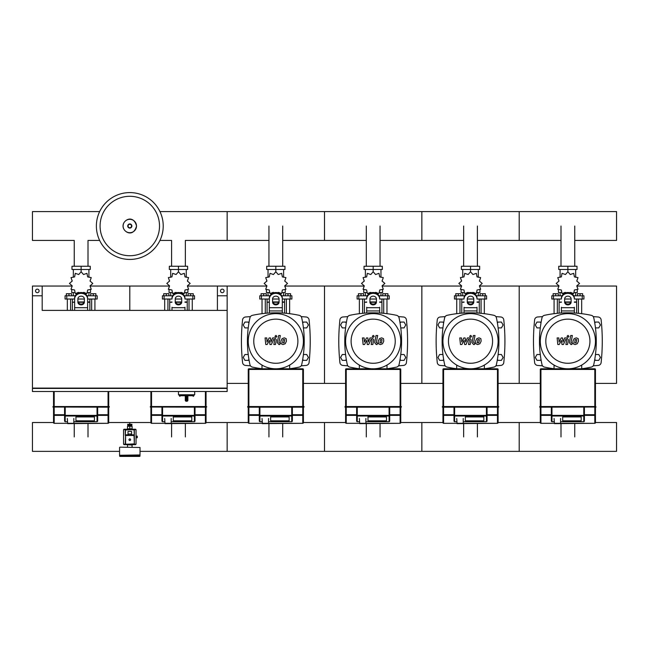 <?xml version="1.0" encoding="UTF-8"?>
<svg xmlns="http://www.w3.org/2000/svg" width="649" height="649" viewBox="0 0 649 649"><rect width="100%" height="100%" fill="white"/><g stroke="black" fill="none" stroke-linecap="round" stroke-linejoin="round"><path stroke-width="0.97" d="M217.415 295.782L227.15 295.782L227.15 388.102L32.45 388.102L32.45 295.782L42.185 295.782L42.185 310.384L227.15 310.384L217.415 310.384L217.415 286.047L227.15 286.047L227.15 295.782M32.45 388.427L32.45 391.509L227.15 391.509L227.15 388.427L32.45 388.427M185.29 400.271A0.974 0.974 0 0 0 186.263 401.244L186.214 400.271L185.29 400.271L185.29 396.377L186.214 395.728L179.286 395.728L179.935 396.377M187.886 396.377L187.886 400.271L186.961 400.271L186.912 401.244L186.263 401.244L186.912 401.244A0.974 0.974 0 0 0 187.886 400.271L187.886 396.377L186.961 395.728L186.961 400.271L186.214 400.271L186.214 395.728M194.7 391.509L194.7 394.754L178.475 394.754L178.475 391.509M39.102 290.914A1.785 1.785 0 0 1 37.318 292.699A1.785 1.785 0 0 1 35.533 290.914A1.785 1.785 0 0 1 37.318 289.13A1.785 1.785 0 0 1 39.102 290.914M42.185 295.782L42.185 286.047L32.45 286.047L32.45 295.782M224.067 290.914A1.785 1.785 0 0 0 222.282 289.13A1.785 1.785 0 0 0 220.498 290.914A1.785 1.785 0 0 0 222.282 292.699A1.785 1.785 0 0 0 224.067 290.914M574.754 266.252L574.754 226.014M560.996 266.252L560.996 226.014M477.404 266.252L477.404 226.014M463.646 266.252L463.646 226.014M380.054 266.252L380.054 226.014M366.296 266.252L366.296 226.014M282.704 266.252L282.704 226.014M268.946 266.252L268.946 226.014M185.354 266.252L185.354 240.438L227.15 240.438L227.15 226.014L227.15 240.438L268.946 240.438M171.596 266.252L171.596 240.438L159.954 240.438M88.004 266.252L88.004 240.438L99.646 240.438M74.246 266.252L74.246 240.438L32.45 240.438L32.45 211.59L99.646 211.59M594.776 359.295L595.393 360.357L598.767 360.357L600.455 357.437L598.767 354.516L595.466 354.516M497.426 359.295L498.043 360.357L501.417 360.357L503.105 357.437L501.417 354.516L498.116 354.516M400.076 359.295L400.693 360.357L404.067 360.357L405.755 357.437L404.067 354.516L400.766 354.516M302.726 359.295L303.343 360.357L306.717 360.357L308.405 357.437L306.717 354.516L303.416 354.516M594.776 323.129L595.393 322.066L598.767 322.066L600.455 324.987L598.767 327.907L595.466 327.907M497.426 323.129L498.043 322.066L501.417 322.066L503.105 324.987L501.417 327.907L498.116 327.907M400.076 323.129L400.693 322.066L404.067 322.066L405.755 324.987L404.067 327.907L400.766 327.907M302.726 323.129L303.343 322.066L306.717 322.066L308.405 324.987L306.717 327.907L303.416 327.907M540.974 359.295L540.357 360.357L536.983 360.357L535.295 357.437L536.983 354.516L540.284 354.516M443.624 359.295L443.007 360.357L439.633 360.357L437.945 357.437L439.633 354.516L442.934 354.516M346.274 359.295L345.657 360.357L342.283 360.357L340.595 357.437L342.283 354.516L345.584 354.516M248.924 359.295L248.307 360.357L244.933 360.357L243.245 357.437L244.933 354.516L248.234 354.516M540.974 323.129L540.357 322.066L536.983 322.066L535.295 324.987L536.983 327.907L540.284 327.907M443.624 323.129L443.007 322.066L439.633 322.066L437.945 324.987L439.633 327.907L442.934 327.907M346.274 323.129L345.657 322.066L342.283 322.066L340.595 324.987L342.283 327.907L345.584 327.907M248.924 323.129L248.307 322.066L244.933 322.066L243.245 324.987L244.933 327.907L248.234 327.907M128.989 439.697A0.811 0.811 0 0 0 129.8 440.509A0.811 0.811 0 0 0 130.611 439.697A0.811 0.811 0 0 0 129.8 438.886A0.811 0.811 0 0 0 128.989 439.697A0.811 0.811 0 0 0 129.8 440.509A0.811 0.811 0 0 0 130.611 439.697M136.047 437.751L137.263 437.751L137.263 436.128L136.047 436.128M136.615 437.751L136.615 436.128M119.903 456.409L119.578 455.274L140.022 455.274L139.697 456.409L119.903 456.409L139.697 456.409M131.585 431.423L131.585 434.019L128.015 434.019L128.015 431.423L131.585 431.423M128.015 435.154L128.015 434.019M131.585 435.154L131.585 434.019M135.317 444.241L125.582 444.241L134.343 443.916L134.018 435.154L125.582 435.154L125.582 444.241L124.283 444.241M134.343 429.963L134.343 435.479L134.018 429.638L125.257 429.963L125.257 435.479L125.257 429.963L135.317 429.638M124.283 429.232L135.317 429.232A0.73 0.73 0 0 1 136.047 429.963L136.047 443.916A0.73 0.73 0 0 1 135.317 444.646L124.283 444.646A0.73 0.73 0 0 1 123.553 443.916L123.553 429.963A0.73 0.73 0 0 1 124.283 429.232M124.283 429.638L125.582 429.638L125.257 435.479M128.178 426.231L128.178 425.582L131.423 425.582L131.423 426.231M129.8 425.257L131.909 425.257L131.909 424.284L129.8 424.284L129.8 422.515L129.8 424.284L127.691 424.284L127.691 425.257L129.8 425.257M129.8 428.827L127.042 429.151L132.558 429.151L129.8 428.827L132.072 428.827L132.072 426.231L127.528 426.231L127.528 428.827L129.8 428.827L129.8 426.231M136.128 436.128L136.047 435.317M136.047 438.562L136.128 437.751M119.903 447.161L140.022 447.486L119.903 447.161M119.903 455.274L140.022 454.949L140.022 447.486M132.234 445.052L127.042 444.727L132.234 445.052M595.457 422.661A0.649 0.649 180 0 1 594.809 423.31A0.649 0.649 0 0 0 595.457 422.661L595.457 414.727L595.457 422.661A0.649 0.649 180 0 1 594.809 423.31L540.942 423.31A0.649 0.649 180 0 1 540.293 422.661A0.649 0.649 0 0 0 540.942 423.31L540.942 423.31A0.649 0.649 180 0 1 540.293 422.661L540.293 414.727A0.649 0.633 -0 0 0 540.942 415.36L540.942 414.727L540.293 414.727L540.293 407.183L539.644 407.02L539.806 406.534L595.457 406.534L595.457 369.443A0.649 0.649 0 0 0 594.809 368.794L540.942 368.794A0.649 0.649 0 0 0 540.293 369.443L540.293 406.696L596.106 407.02L595.457 406.534L595.457 407.02L539.806 407.183L596.106 407.02M554.084 418.467L554.408 423.635L594.809 423.31L594.809 415.36A0.649 0.633 -0 0 0 595.457 414.727L595.457 407.183M581.179 420.812L562.683 420.812L562.683 416.95L581.179 416.95L581.179 420.812L562.683 420.812L562.683 416.95L581.179 416.95L581.179 420.812M551.837 421.704L554.084 421.704L551.837 421.704L551.326 421.193L551.326 415.376A0.649 0.633 -0 0 0 551.975 416.009L551.975 415.376L551.326 415.376L551.326 407.183M584.424 407.183L584.424 415.376L583.776 415.376L583.776 416.009A0.649 0.633 0 0 0 584.424 415.376L584.424 421.193L583.913 421.704L560.574 421.688L583.913 421.704M498.108 422.661A0.649 0.649 180 0 1 497.459 423.31A0.649 0.649 0 0 0 498.108 422.661L498.108 414.727L498.108 422.661A0.649 0.649 180 0 1 497.459 423.31L443.591 423.31A0.649 0.649 180 0 1 442.942 422.661A0.649 0.649 0 0 0 443.591 423.31L443.591 423.31A0.649 0.649 180 0 1 442.942 422.661L442.942 414.727A0.649 0.633 -0 0 0 443.591 415.36L443.591 414.727L442.942 414.727L442.942 407.183L442.294 407.02L442.456 406.534L498.108 406.534L498.108 369.443A0.649 0.649 0 0 0 497.459 368.794L443.591 368.794A0.649 0.649 0 0 0 442.942 369.443L442.942 406.696L498.756 406.696L442.456 407.183L498.594 407.183L498.108 407.183L498.756 407.02L498.594 406.534M456.734 418.467L457.058 423.635L497.459 423.31L497.459 415.36A0.649 0.633 -0 0 0 498.108 414.727L498.108 407.183M483.829 420.812L465.333 420.812L465.333 416.95L483.829 416.95L483.829 420.812L465.333 420.812L465.333 416.95L483.829 416.95L483.829 420.812M442.456 406.534L442.942 407.183L486.426 407.183L486.426 416.009A0.649 0.633 0 0 0 487.075 415.376L487.075 407.183M454.487 421.704L456.734 421.704L454.487 421.704L453.976 421.193L453.976 415.376A0.649 0.633 -0 0 0 454.625 416.009L454.625 415.376L453.976 415.376L453.976 407.183M487.075 421.055L486.563 421.704L463.224 421.688L486.563 421.704M487.075 421.193L487.075 415.376L497.459 415.36L497.459 414.727L487.075 414.727M400.757 422.661A0.649 0.649 180 0 1 400.108 423.31A0.649 0.649 0 0 0 400.757 422.661L400.757 414.727L400.757 422.661A0.649 0.649 180 0 1 400.108 423.31L346.242 423.31A0.649 0.649 180 0 1 345.593 422.661A0.649 0.649 0 0 0 346.242 423.31L346.242 423.31A0.649 0.649 180 0 1 345.593 422.661L345.593 414.727A0.649 0.633 -0 0 0 346.242 415.36L346.242 414.727L345.593 414.727L345.593 407.183L344.944 407.02L345.106 406.534L400.757 406.534L400.757 369.443A0.649 0.649 0 0 0 400.108 368.794L346.242 368.794A0.649 0.649 0 0 0 345.593 369.443L345.593 406.696L401.406 406.696L345.106 407.183L401.244 407.183L400.757 407.183L401.406 407.02L401.244 406.534M359.384 418.467L359.708 423.635L400.108 423.31L400.108 415.36A0.649 0.633 -0 0 0 400.757 414.727L400.757 407.183M386.479 420.812L367.983 420.812L367.983 416.95L386.479 416.95L386.479 420.812L367.983 420.812L367.983 416.95L386.479 416.95L386.479 420.812M357.137 421.704L359.384 421.704L357.137 421.704L356.626 421.193L356.626 415.376A0.649 0.633 -0 0 0 357.274 416.009L357.274 415.376L356.626 415.376L356.626 407.183M389.724 407.183L389.724 415.376L389.076 415.376L389.076 416.009A0.649 0.633 0 0 0 389.724 415.376L389.724 421.193L389.213 421.704L365.874 421.688L389.213 421.704M303.408 422.661A0.649 0.649 180 0 1 302.759 423.31A0.649 0.649 0 0 0 303.408 422.661L303.408 414.727L303.408 422.661A0.649 0.649 180 0 1 302.759 423.31L248.892 423.31A0.649 0.649 180 0 1 248.243 422.661A0.649 0.649 0 0 0 248.892 423.31L248.892 423.31A0.649 0.649 180 0 1 248.243 422.661L248.243 414.727A0.649 0.633 -0 0 0 248.892 415.36L248.892 414.727L248.243 414.727L248.243 407.183L247.594 407.02L247.756 406.534L303.408 406.534L303.408 369.443A0.649 0.649 0 0 0 302.759 368.794L248.892 368.794A0.649 0.649 0 0 0 248.243 369.443L248.243 406.696L303.894 406.534L304.057 407.02L247.756 407.183L303.894 407.183L303.408 406.534L304.057 406.696M262.034 418.467L262.358 423.635L302.759 423.31L302.759 415.36A0.649 0.633 -0 0 0 303.408 414.727L303.408 407.183M289.13 420.812L270.633 420.812L270.633 416.95L289.13 416.95L289.13 420.812L270.633 420.812L270.633 416.95L289.13 416.95L289.13 420.812M259.787 421.704L262.034 421.704L259.787 421.704L259.276 421.193L259.276 415.376A0.649 0.633 -0 0 0 259.924 416.009L259.924 415.376L259.276 415.376L259.276 407.183M292.375 407.183L292.375 415.376L291.726 415.376L291.726 416.009A0.649 0.633 0 0 0 292.375 415.376L292.375 421.193L291.863 421.704L268.524 421.688L291.863 421.704M303.408 414.727L302.759 414.727L302.759 415.36L292.375 415.36L292.375 419.944M259.276 419.944L259.276 415.376L248.892 415.36L248.892 423.31L262.034 423.31M206.058 422.661A0.649 0.649 180 0 1 205.409 423.31A0.649 0.649 0 0 0 206.058 422.661L206.058 414.727L206.058 422.661A0.649 0.649 180 0 1 205.409 423.31L151.542 423.31A0.649 0.649 180 0 1 150.893 422.661A0.649 0.649 0 0 0 151.542 423.31L151.542 423.31A0.649 0.649 180 0 1 150.893 422.661L150.893 414.727A0.649 0.633 -0 0 0 151.542 415.36L151.542 414.727L150.893 414.727L150.893 407.183L150.243 407.02L150.406 406.534L206.058 406.534L206.058 391.509M164.684 418.467L165.008 423.635L205.409 423.31L205.409 415.36A0.649 0.633 -0 0 0 206.058 414.727L206.058 407.183L206.707 407.02L150.243 407.02L206.058 407.183M191.78 420.812L173.283 420.812L173.283 416.95L191.78 416.95L191.78 420.812L173.283 420.812L173.283 416.95L191.78 416.95L191.78 420.812M206.707 406.696L150.893 406.696L150.893 391.509M162.437 421.704L164.684 421.704L162.437 421.704L161.925 421.193L161.925 415.376A0.649 0.633 -0 0 0 162.575 416.009L162.575 415.376L161.925 415.376L161.925 407.183M195.025 421.055L194.513 421.704L171.174 421.688L194.513 421.704M195.025 421.193L195.025 407.183M108.708 422.661A0.649 0.649 180 0 1 108.058 423.31A0.649 0.649 0 0 0 108.708 422.661L108.708 414.727L108.708 422.661A0.649 0.649 180 0 1 108.058 423.31L54.191 423.31A0.649 0.649 180 0 1 53.543 422.661A0.649 0.649 0 0 0 54.191 423.31L54.191 423.31A0.649 0.649 180 0 1 53.543 422.661L53.543 414.727A0.649 0.633 -0 0 0 54.191 415.36L54.191 414.727L53.543 414.727L53.543 407.183L52.894 407.02L53.056 406.534L108.708 406.534L108.708 391.509M67.334 418.467L67.658 423.635L108.058 423.31L108.058 415.36A0.649 0.633 -0 0 0 108.708 414.727L108.708 407.183L109.357 407.02L52.894 407.02L108.708 407.183M94.43 420.812L75.933 420.812L75.933 416.95L94.43 416.95L94.43 420.812L75.933 420.812L75.933 416.95L94.43 416.95L94.43 420.812M109.357 406.696L53.543 406.696L53.543 407.183M65.087 421.704L67.334 421.704L65.087 421.704L64.575 421.193L64.575 415.376A0.649 0.633 -0 0 0 65.225 416.009L65.225 415.376L64.575 415.376L64.575 407.183M97.675 421.055L97.163 421.704L73.824 421.688L97.163 421.704M97.675 421.193L97.675 407.183M53.543 391.509L53.543 406.534M163.224 226.014A33.424 33.424 0 0 1 129.8 259.438A33.424 33.424 0 0 1 96.377 226.014A33.424 33.424 0 0 1 129.8 192.591A33.424 33.424 0 0 1 163.224 226.014A33.424 33.424 0 0 0 129.8 192.591A33.424 33.424 0 0 0 96.377 226.014M129.8 196.298A29.716 29.716 0 0 1 159.516 226.014A29.716 29.716 0 0 1 129.8 255.73A29.716 29.716 0 0 1 100.084 226.014A29.716 29.716 0 0 1 129.8 196.298M574.754 240.438L616.55 240.438L616.55 211.59L519.2 211.59L519.2 240.438L519.2 211.59L421.85 211.59L421.85 240.438L421.85 211.59L324.5 211.59L324.5 240.438L324.5 211.59L227.15 211.59L227.15 226.014L227.15 211.59L159.954 211.59M578.421 313.321L578.421 299.027M581.666 313.686L581.666 299.027M577.448 295.782L577.448 293.705L580.044 293.705L580.044 295.782M580.044 293.705L582.64 293.705L582.64 295.782M554.084 313.686L554.084 299.027M557.329 313.321L557.329 299.027M553.11 295.782L553.11 293.705L555.706 293.705L555.706 295.782M555.706 293.705L558.302 293.705L558.302 295.782M569.708 292.764L570.268 292.383L573.716 293.567L574.414 289.989L577.991 289.292L576.807 285.844L579.557 283.451L576.807 281.058L577.991 277.61L574.414 276.912L573.716 273.334L570.268 274.519L567.875 271.769L565.482 274.519L562.034 273.334L561.336 276.912L557.759 277.61L558.943 281.058L556.193 283.451L558.943 285.844L557.759 289.292L561.336 289.989L562.034 293.567L565.482 292.383L566.042 292.764M577.286 289.795L577.286 292.537L574.3 292.537M571.217 292.537L569.984 292.537M567.875 271.769L567.875 269.497L558.74 269.497L558.74 266.252L577.01 266.252L577.01 269.497L567.875 269.497L567.875 266.252M560.087 292.537L560.087 295.782M575.663 292.537L575.663 295.782M575.663 277.245L575.663 269.497M560.087 277.245L560.087 269.497M558.83 280.206L558.789 281.341M565.766 292.537L564.533 292.537M561.45 292.537L558.465 292.537L558.465 289.795M570.901 302.272L564.849 302.272M561.385 302.272L559.114 302.272L559.114 313.167M571.023 301.947L564.727 301.947M561.385 301.947L559.438 302.272M574.365 299.027L583.938 299.027L583.938 295.782L573.757 295.782M564.63 299.027L571.12 299.027M561.993 295.782L551.812 295.782L551.812 299.027L561.385 299.027M576.636 299.027L576.636 301.947L574.365 301.947M576.636 313.167L576.636 302.272L574.365 302.272M481.071 313.321L481.071 299.027M484.316 313.686L484.316 299.027M480.098 295.782L480.098 293.705L482.694 293.705L482.694 295.782M482.694 293.705L485.29 293.705L485.29 295.782M456.734 313.686L456.734 299.027M459.979 313.321L459.979 299.027M455.76 295.782L455.76 293.705L458.356 293.705L458.356 295.782M458.356 293.705L460.952 293.705L460.952 295.782M472.358 292.764L472.918 292.383L476.366 293.567L477.064 289.989L480.641 289.292L479.457 285.844L482.207 283.451L479.457 281.058L480.641 277.61L477.064 276.912L476.366 273.334L472.918 274.519L470.525 271.769L468.132 274.519L464.684 273.334L463.986 276.912L460.409 277.61L461.593 281.058L458.843 283.451L461.593 285.844L460.409 289.292L463.986 289.989L464.684 293.567L468.132 292.383L468.692 292.764M479.936 289.795L479.936 292.537L476.95 292.537M473.867 292.537L472.634 292.537M470.525 271.769L470.525 269.497L461.39 269.497L461.39 266.252L479.66 266.252L479.66 269.497L470.525 269.497L470.525 266.252M462.737 292.537L462.737 295.782M478.313 292.537L478.313 295.782M478.313 277.245L478.313 269.497M462.737 277.245L462.737 269.497M461.48 280.206L461.439 281.341M468.416 292.537L467.183 292.537M464.1 292.537L461.115 292.537L461.115 289.795M473.551 302.272L467.499 302.272M464.035 302.272L461.764 302.272L461.764 313.167M473.673 301.947L467.377 301.947M464.035 301.947L462.088 302.272M477.015 299.027L486.588 299.027L486.588 295.782L476.407 295.782M467.28 299.027L473.77 299.027M464.643 295.782L454.462 295.782L454.462 299.027L464.035 299.027M479.286 299.027L479.286 301.947L477.015 301.947M479.286 313.167L479.286 302.272L477.015 302.272M383.721 313.321L383.721 299.027M386.966 313.686L386.966 299.027M382.748 295.782L382.748 293.705L385.344 293.705L385.344 295.782M385.344 293.705L387.94 293.705L387.94 295.782M359.384 313.686L359.384 299.027M362.629 313.321L362.629 299.027M358.41 295.782L358.41 293.705L361.006 293.705L361.006 295.782M361.006 293.705L363.602 293.705L363.602 295.782M375.008 292.764L375.568 292.383L379.016 293.567L379.714 289.989L383.291 289.292L382.107 285.844L384.857 283.451L382.107 281.058L383.291 277.61L379.714 276.912L379.016 273.334L375.568 274.519L373.175 271.769L370.782 274.519L367.334 273.334L366.636 276.912L363.059 277.61L364.243 281.058L361.493 283.451L364.243 285.844L363.059 289.292L366.636 289.989L367.334 293.567L370.782 292.383L371.342 292.764M382.586 289.795L382.586 292.537L379.6 292.537M376.517 292.537L375.284 292.537M373.175 271.769L373.175 269.497L364.04 269.497L364.04 266.252L382.31 266.252L382.31 269.497L373.175 269.497L373.175 266.252M365.387 292.537L365.387 295.782M380.963 292.537L380.963 295.782M380.963 277.245L380.963 269.497M365.387 277.245L365.387 269.497M364.13 280.206L364.089 281.341M371.066 292.537L369.833 292.537M366.75 292.537L363.764 292.537L363.764 289.795M376.201 302.272L370.149 302.272M366.685 302.272L364.413 302.272L364.413 313.167M376.323 301.947L370.027 301.947M366.685 301.947L364.738 302.272M379.665 299.027L389.238 299.027L389.238 295.782L379.057 295.782M369.93 299.027L376.42 299.027M367.293 295.782L357.112 295.782L357.112 299.027L366.685 299.027M381.937 299.027L381.937 301.947L379.665 301.947M381.937 313.167L381.937 302.272L379.665 302.272M286.371 313.321L286.371 299.027M289.616 313.686L289.616 299.027M285.398 295.782L285.398 293.705L287.994 293.705L287.994 295.782M287.994 293.705L290.59 293.705L290.59 295.782M262.034 313.686L262.034 299.027M265.279 313.321L265.279 299.027M261.06 295.782L261.06 293.705L263.656 293.705L263.656 295.782M263.656 293.705L266.252 293.705L266.252 295.782M277.658 292.764L278.218 292.383L281.666 293.567L282.364 289.989L285.941 289.292L284.757 285.844L287.507 283.451L284.757 281.058L285.941 277.61L282.364 276.912L281.666 273.334L278.218 274.519L275.825 271.769L273.432 274.519L269.984 273.334L269.286 276.912L265.709 277.61L266.893 281.058L264.143 283.451L266.893 285.844L265.709 289.292L269.286 289.989L269.984 293.567L273.432 292.383L273.992 292.764M285.236 289.795L285.236 292.537L282.25 292.537M279.167 292.537L277.934 292.537M275.825 271.769L275.825 269.497L266.69 269.497L266.69 266.252L284.96 266.252L284.96 269.497L275.825 269.497L275.825 266.252M268.037 292.537L268.037 295.782M283.613 292.537L283.613 295.782M283.613 277.245L283.613 269.497M268.037 277.245L268.037 269.497M266.78 280.206L266.739 281.341M273.716 292.537L272.483 292.537M269.4 292.537L266.414 292.537L266.414 289.795M278.851 302.272L272.799 302.272M269.335 302.272L267.063 302.272L267.063 313.167M278.973 301.947L272.677 301.947M269.335 301.947L267.388 302.272M282.315 299.027L291.888 299.027L291.888 295.782L281.707 295.782M272.58 299.027L279.07 299.027M269.943 295.782L259.762 295.782L259.762 299.027L269.335 299.027M284.587 299.027L284.587 301.947L282.315 301.947M284.587 313.167L284.587 302.272L282.315 302.272M189.021 310.384L189.021 299.027M192.266 310.384L192.266 299.027M188.048 295.782L188.048 293.705L190.644 293.705L190.644 295.782M190.644 293.705L193.24 293.705L193.24 295.782M164.684 310.384L164.684 299.027M167.929 310.384L167.929 299.027M163.71 295.782L163.71 293.705L166.306 293.705L166.306 295.782M166.306 293.705L168.902 293.705L168.902 295.782M180.308 292.764L180.868 292.383L184.316 293.567L185.014 289.989L188.591 289.292L187.407 285.844L190.157 283.451L187.407 281.058L188.591 277.61L185.014 276.912L184.316 273.334L180.868 274.519L178.475 271.769L176.082 274.519L172.634 273.334L171.936 276.912L168.359 277.61L169.543 281.058L166.793 283.451L169.543 285.844L168.359 289.292L171.936 289.989L172.634 293.567L176.082 292.383L176.642 292.764M187.886 289.795L187.886 292.537L184.9 292.537M181.817 292.537L180.584 292.537M178.475 271.769L178.475 269.497L169.34 269.497L169.34 266.252L187.61 266.252L187.61 269.497L178.475 269.497L178.475 266.252M170.687 292.537L170.687 295.782M186.263 292.537L186.263 295.782M186.263 277.245L186.263 269.497M170.687 277.245L170.687 269.497M169.43 280.206L169.389 281.341M176.366 292.537L175.133 292.537M172.05 292.537L169.065 292.537L169.065 289.795M181.501 302.272L175.449 302.272M171.985 302.272L169.714 302.272L169.714 310.384M181.623 301.947L175.327 301.947M171.985 301.947L170.038 302.272M184.965 299.027L194.538 299.027L194.538 295.782L184.357 295.782M175.23 299.027L181.72 299.027M172.593 295.782L162.412 295.782L162.412 299.027L171.985 299.027M187.237 299.027L187.237 301.947L184.965 301.947M187.237 310.384L187.237 302.272L184.965 302.272M91.671 310.384L91.671 299.027M94.916 310.384L94.916 299.027M90.698 295.782L90.698 293.705L93.294 293.705L93.294 295.782M93.294 293.705L95.89 293.705L95.89 295.782M67.334 310.384L67.334 299.027M70.579 310.384L70.579 299.027M66.36 295.782L66.36 293.705L68.956 293.705L68.956 295.782M68.956 293.705L71.552 293.705L71.552 295.782M82.958 292.764L83.518 292.383L86.966 293.567L87.664 289.989L91.241 289.292L90.057 285.844L92.807 283.451L90.057 281.058L91.241 277.61L87.664 276.912L86.966 273.334L83.518 274.519L81.125 271.769L78.732 274.519L75.284 273.334L74.586 276.912L71.009 277.61L72.193 281.058L69.443 283.451L72.193 285.844L71.009 289.292L74.586 289.989L75.284 293.567L78.732 292.383L79.292 292.764M90.535 289.795L90.535 292.537L87.55 292.537M84.467 292.537L83.234 292.537M81.125 271.769L81.125 269.497L71.99 269.497L71.99 266.252L90.26 266.252L90.26 269.497L81.125 269.497L81.125 266.252M73.337 292.537L73.337 295.782M88.913 292.537L88.913 295.782M88.913 277.245L88.913 269.497M73.337 277.245L73.337 269.497M72.08 280.206L72.039 281.341M79.016 292.537L77.783 292.537M74.7 292.537L71.715 292.537L71.715 289.795M84.151 302.272L78.099 302.272M74.635 302.272L72.364 302.272L72.364 310.384M84.273 301.947L77.977 301.947M74.635 301.947L72.688 302.272M87.615 299.027L97.188 299.027L97.188 295.782L87.007 295.782M77.88 299.027L84.37 299.027M75.243 295.782L65.062 295.782L65.062 299.027L74.635 299.027M89.886 299.027L89.886 301.947L87.615 301.947M89.886 310.384L89.886 302.272L87.615 302.272M574.754 423.31L574.754 436.939M560.996 423.31L560.996 436.939M477.404 423.31L477.404 436.939M463.646 423.31L463.646 436.939M380.054 423.31L380.054 436.939M366.296 423.31L366.296 436.939M282.704 423.31L282.704 436.939M268.946 423.31L268.946 436.939M185.354 423.31L185.354 436.939M171.596 423.31L171.596 436.939M88.004 423.31L88.004 436.939M74.246 423.31L74.246 436.939M595.457 422.515L616.55 422.515L616.55 451.363L519.2 451.363L519.2 422.515L519.2 451.363L421.85 451.363L421.85 422.515L421.85 451.363L324.5 451.363L324.5 422.515L324.5 451.363L227.15 451.363L227.15 422.515L227.15 451.363L140.022 451.363M119.578 451.363L32.45 451.363L32.45 422.515L53.543 422.515M576.766 339.614L575.241 339.614L574.625 342.81L576.15 342.81L576.766 339.614M574.154 338.656L572.913 341.204L573.164 343.767L575.038 344.57L577.237 343.767L578.478 341.204L578.227 338.656L576.344 337.853L574.154 338.656M570.739 335.517L569.36 342.615L570.909 344.497L571.842 344.497L572.11 343.11L571.015 342.518L572.377 335.517L570.739 335.517M567.989 337.366L568.978 336.369L567.989 335.379L566.991 336.369L567.989 337.366M559.251 344.497L561.426 340.376L562.002 344.497L563.429 344.497L565.79 339.313L566.301 339.313L566.772 339.906L565.887 344.505L567.526 344.505L568.427 339.792L566.869 337.918L564.695 337.926L563.056 341.991L562.496 337.926L561.215 337.926L559.089 341.991L558.821 337.926L557.126 337.926L557.816 344.497L559.251 344.497M479.416 339.614L477.891 339.614L477.275 342.81L478.8 342.81L479.416 339.614M476.804 338.656L475.563 341.204L475.814 343.767L477.688 344.57L479.887 343.767L481.128 341.204L480.877 338.656L478.994 337.853L476.804 338.656M473.389 335.517L472.01 342.615L473.559 344.497L474.492 344.497L474.76 343.11L473.665 342.518L475.027 335.517L473.389 335.517M470.639 337.366L471.628 336.369L470.639 335.379L469.641 336.369L470.639 337.366M461.901 344.497L464.076 340.376L464.652 344.497L466.079 344.497L468.44 339.313L468.951 339.313L469.422 339.906L468.537 344.505L470.176 344.505L471.077 339.792L469.519 337.918L467.345 337.926L465.706 341.991L465.146 337.926L463.865 337.926L461.739 341.991L461.471 337.926L459.776 337.926L460.466 344.497L461.901 344.497M382.066 339.614L380.541 339.614L379.925 342.81L381.45 342.81L382.066 339.614M379.454 338.656L378.213 341.204L378.464 343.767L380.338 344.57L382.537 343.767L383.778 341.204L383.527 338.656L381.644 337.853L379.454 338.656M376.039 335.517L374.66 342.615L376.209 344.497L377.142 344.497L377.41 343.11L376.315 342.518L377.677 335.517L376.039 335.517M373.289 337.366L374.278 336.369L373.289 335.379L372.291 336.369L373.289 337.366M364.551 344.497L366.726 340.376L367.302 344.497L368.729 344.497L371.09 339.313L371.601 339.313L372.072 339.906L371.187 344.505L372.826 344.505L373.727 339.792L372.169 337.918L369.995 337.926L368.356 341.991L367.796 337.926L366.515 337.926L364.389 341.991L364.121 337.926L362.426 337.926L363.116 344.497L364.551 344.497M284.716 339.614L283.191 339.614L282.575 342.81L284.1 342.81L284.716 339.614M282.104 338.656L280.863 341.204L281.114 343.767L282.988 344.57L285.187 343.767L286.428 341.204L286.177 338.656L284.294 337.853L282.104 338.656M278.689 335.517L277.31 342.615L278.859 344.497L279.792 344.497L280.06 343.11L278.965 342.518L280.327 335.517L278.689 335.517M275.939 337.366L276.928 336.369L275.939 335.379L274.941 336.369L275.939 337.366M267.201 344.497L269.376 340.376L269.952 344.497L271.379 344.497L273.74 339.313L274.251 339.313L274.722 339.906L273.837 344.505L275.476 344.505L276.377 339.792L274.819 337.918L272.645 337.926L271.006 341.991L270.446 337.926L269.165 337.926L267.039 341.991L266.771 337.926L265.076 337.926L265.766 344.497L267.201 344.497M595.457 341.212A27.582 27.582 0 0 1 567.875 368.794A27.582 27.582 0 0 1 540.293 341.212A27.582 27.582 0 0 1 567.875 313.629A27.582 27.582 0 0 1 595.457 341.212M589.941 341.212A22.066 22.066 0 0 1 567.875 363.278A22.066 22.066 0 0 1 545.809 341.212A22.066 22.066 0 0 1 567.875 319.146A22.066 22.066 0 0 1 589.941 341.212M554.051 365.079L554.051 368.794M581.699 368.794L581.699 365.079M498.108 341.212A27.582 27.582 0 0 1 470.525 368.794A27.582 27.582 0 0 1 442.942 341.212A27.582 27.582 0 0 1 470.525 313.629A27.582 27.582 0 0 1 498.108 341.212M492.591 341.212A22.066 22.066 0 0 1 470.525 363.278A22.066 22.066 0 0 1 448.459 341.212A22.066 22.066 0 0 1 470.525 319.146A22.066 22.066 0 0 1 492.591 341.212M456.701 365.079L456.701 368.794M484.349 368.794L484.349 365.079M400.757 341.212A27.582 27.582 0 0 1 373.175 368.794A27.582 27.582 0 0 1 345.593 341.212A27.582 27.582 0 0 1 373.175 313.629A27.582 27.582 0 0 1 400.757 341.212M395.241 341.212A22.066 22.066 0 0 1 373.175 363.278A22.066 22.066 0 0 1 351.109 341.212A22.066 22.066 0 0 1 373.175 319.146A22.066 22.066 0 0 1 395.241 341.212M359.351 365.079L359.351 368.794M386.999 368.794L386.999 365.079M303.408 341.212A27.582 27.582 0 0 1 275.825 368.794A27.582 27.582 0 0 1 248.243 341.212A27.582 27.582 0 0 1 275.825 313.629A27.582 27.582 0 0 1 303.408 341.212M297.891 341.212A22.066 22.066 0 0 1 275.825 363.278A22.066 22.066 0 0 1 253.759 341.212A22.066 22.066 0 0 1 275.825 319.146A22.066 22.066 0 0 1 297.891 341.212M262.001 365.079L262.001 368.794M289.649 368.794L289.649 365.079M554.051 368.737A110.427 110.427 0 0 1 544.47 367.099A3.245 3.245 0 0 1 541.988 364.616A110.427 110.427 0 0 1 541.988 317.807A3.245 3.245 0 0 1 544.47 315.325A110.427 110.427 0 0 1 591.28 315.325A3.245 3.245 0 0 1 593.762 317.807A110.435 110.435 0 0 1 593.762 364.616A3.245 3.245 0 0 1 591.28 367.099A110.427 110.427 0 0 1 581.699 368.737M574.365 307.253L574.365 313.013M561.385 313.013L561.385 307.253M564.63 298.97L564.63 302.069A3.245 2.807 180 0 0 567.875 304.884A3.245 2.807 180 0 0 571.12 302.069L571.12 298.97A3.245 2.807 180 0 0 567.875 296.155A3.245 2.807 180 0 0 564.63 298.97M571.12 301.258A3.245 2.807 0 0 1 567.875 304.073A3.245 2.807 0 0 1 564.63 301.258M574.365 298.97A6.49 5.622 180 0 0 567.875 293.348A6.49 5.622 180 0 0 561.385 298.97M561.385 298.159A6.49 5.622 -0 0 1 567.875 292.537A6.49 5.622 -0 0 1 574.365 298.159M456.701 368.737A110.427 110.427 0 0 1 447.12 367.099A3.245 3.245 0 0 1 444.638 364.616A110.427 110.427 0 0 1 444.638 317.807A3.245 3.245 0 0 1 447.12 315.325A110.427 110.427 0 0 1 493.93 315.325A3.245 3.245 0 0 1 496.412 317.807A110.435 110.435 0 0 1 496.412 364.616A3.245 3.245 0 0 1 493.93 367.099A110.427 110.427 0 0 1 484.349 368.737M477.015 307.253L477.015 313.013M464.035 313.013L464.035 307.253M467.28 298.97L467.28 302.069A3.245 2.807 180 0 0 470.525 304.884A3.245 2.807 180 0 0 473.77 302.069L473.77 298.97A3.245 2.807 180 0 0 470.525 296.155A3.245 2.807 180 0 0 467.28 298.97M473.77 301.258A3.245 2.807 0 0 1 470.525 304.073A3.245 2.807 0 0 1 467.28 301.258M477.015 298.97A6.49 5.622 180 0 0 470.525 293.348A6.49 5.622 180 0 0 464.035 298.97M464.035 298.159A6.49 5.622 -0 0 1 470.525 292.537A6.49 5.622 -0 0 1 477.015 298.159M359.351 368.737A110.427 110.427 0 0 1 349.77 367.099A3.245 3.245 0 0 1 347.288 364.616A110.427 110.427 0 0 1 347.288 317.807A3.245 3.245 0 0 1 349.77 315.325A110.427 110.427 0 0 1 396.58 315.325A3.245 3.245 0 0 1 399.062 317.807A110.435 110.435 0 0 1 399.062 364.616A3.245 3.245 0 0 1 396.58 367.099A110.427 110.427 0 0 1 386.999 368.737M379.665 307.253L379.665 313.013M366.685 313.013L366.685 307.253M369.93 298.97L369.93 302.069A3.245 2.807 180 0 0 373.175 304.884A3.245 2.807 180 0 0 376.42 302.069L376.42 298.97A3.245 2.807 180 0 0 373.175 296.155A3.245 2.807 180 0 0 369.93 298.97M376.42 301.258A3.245 2.807 0 0 1 373.175 304.073A3.245 2.807 0 0 1 369.93 301.258M379.665 298.97A6.49 5.622 180 0 0 373.175 293.348A6.49 5.622 180 0 0 366.685 298.97M366.685 298.159A6.49 5.622 -0 0 1 373.175 292.537A6.49 5.622 -0 0 1 379.665 298.159M262.001 368.737A110.427 110.427 0 0 1 252.42 367.099A3.245 3.245 0 0 1 249.938 364.616A110.427 110.427 0 0 1 249.938 317.807A3.245 3.245 0 0 1 252.42 315.325A110.427 110.427 0 0 1 299.23 315.325A3.245 3.245 0 0 1 301.712 317.807A110.435 110.435 0 0 1 301.712 364.616A3.245 3.245 0 0 1 299.23 367.099A110.427 110.427 0 0 1 289.649 368.737M301.712 364.616A3.245 3.245 0 0 1 299.23 367.099M269.335 313.013L269.335 298.159A6.49 5.622 -0 0 1 275.825 292.537A6.49 5.622 -0 0 1 282.315 298.159L282.315 313.013M272.58 298.97L272.58 302.069A3.245 2.807 180 0 0 275.825 304.884A3.245 2.807 180 0 0 279.07 302.069L279.07 298.97A3.245 2.807 180 0 0 275.825 296.155A3.245 2.807 180 0 0 272.58 298.97M279.07 301.258A3.245 2.807 0 0 1 275.825 304.073A3.245 2.807 0 0 1 272.58 301.258M269.335 298.159L269.335 307.253M282.315 298.97A6.49 5.622 180 0 0 275.825 293.348A6.49 5.622 180 0 0 269.335 298.97M184.965 307.253L184.965 310.384M175.23 298.97L175.23 302.069A3.245 2.807 180 0 0 178.475 304.884A3.245 2.807 180 0 0 181.72 302.069L181.72 298.97A3.245 2.807 180 0 0 178.475 296.155A3.245 2.807 180 0 0 175.23 298.97M181.72 301.258A3.245 2.807 0 0 1 178.475 304.073A3.245 2.807 0 0 1 175.23 301.258M171.985 310.384L171.985 307.253M184.965 298.97A6.49 5.622 180 0 0 178.475 293.348A6.49 5.622 180 0 0 171.985 298.97M171.985 298.159A6.49 5.622 -0 0 1 178.475 292.537A6.49 5.622 -0 0 1 184.965 298.159M74.635 310.384L74.635 298.159A6.49 5.622 -0 0 1 81.125 292.537A6.49 5.622 -0 0 1 87.615 298.159L87.615 310.384M77.88 298.97L77.88 302.069A3.245 2.807 180 0 0 81.125 304.884A3.245 2.807 180 0 0 84.37 302.069L84.37 298.97A3.245 2.807 180 0 0 81.125 296.155A3.245 2.807 180 0 0 77.88 298.97M84.37 301.258A3.245 2.807 0 0 1 81.125 304.073A3.245 2.807 0 0 1 77.88 301.258M74.635 298.159L74.635 307.253M87.615 298.97A6.49 5.622 180 0 0 81.125 293.348A6.49 5.622 180 0 0 74.635 298.97M542.515 316.623A365.419 365.419 0 0 0 537.575 316.996A3.245 3.245 0 0 0 534.614 319.884A200.776 200.776 0 0 0 534.614 362.54A3.245 3.245 0 0 0 537.575 365.428A365.419 365.419 0 0 0 542.515 365.801M593.235 365.801A365.419 365.419 0 0 0 598.175 365.428A3.245 3.245 0 0 0 601.136 362.54A200.776 200.776 0 0 0 601.136 319.884A3.245 3.245 0 0 0 598.175 316.996A365.419 365.419 0 0 0 593.235 316.623M445.165 316.623A365.419 365.419 0 0 0 440.225 316.996A3.245 3.245 0 0 0 437.264 319.884A200.776 200.776 0 0 0 437.264 362.54A3.245 3.245 0 0 0 440.225 365.428A365.419 365.419 0 0 0 445.165 365.801M495.885 365.801A365.419 365.419 0 0 0 500.825 365.428A3.245 3.245 0 0 0 503.786 362.54A200.776 200.776 0 0 0 503.786 319.884A3.245 3.245 0 0 0 500.825 316.996A365.419 365.419 0 0 0 495.885 316.623M347.815 316.623A365.419 365.419 0 0 0 342.875 316.996A3.245 3.245 0 0 0 339.914 319.884A200.776 200.776 0 0 0 339.914 362.54A3.245 3.245 0 0 0 342.875 365.428A365.419 365.419 0 0 0 347.815 365.801M398.535 365.801A365.419 365.419 0 0 0 403.475 365.428A3.245 3.245 0 0 0 406.436 362.54A200.776 200.776 0 0 0 406.436 319.884A3.245 3.245 0 0 0 403.475 316.996A365.419 365.419 0 0 0 398.535 316.623M250.465 316.623A365.419 365.419 0 0 0 245.525 316.996A3.245 3.245 0 0 0 242.564 319.884A200.776 200.776 0 0 0 242.564 362.54A3.245 3.245 0 0 0 245.525 365.428A365.419 365.419 0 0 0 250.465 365.801M301.185 365.801A365.419 365.419 0 0 0 306.125 365.428A3.245 3.245 0 0 0 309.086 362.54A200.776 200.776 0 0 0 309.086 319.884A3.245 3.245 0 0 0 306.125 316.996A365.419 365.419 0 0 0 301.185 316.623M595.457 383.397L616.55 383.397L616.55 286.047L576.961 286.047M479.611 286.047L519.2 286.047L519.2 383.397L519.2 286.047L558.789 286.047M498.108 383.397L540.293 383.397M382.261 286.047L421.85 286.047L421.85 383.397L421.85 286.047L461.439 286.047M400.757 383.397L442.942 383.397M284.911 286.047L324.5 286.047L324.5 383.397L324.5 286.047L364.089 286.047M303.408 383.397L345.593 383.397M227.15 286.047L266.739 286.047M227.15 383.397L248.243 383.397M90.211 286.047L129.8 286.047L129.8 310.384L129.8 286.047L169.389 286.047M187.561 286.047L217.415 286.047M42.185 286.047L72.039 286.047M193.889 394.754L193.889 395.728L186.961 395.728M130.579 439.697A0.779 0.779 0 0 1 129.8 440.476A0.779 0.779 0 0 1 129.021 439.697A0.779 0.779 0 0 1 129.8 438.919A0.779 0.779 0 0 1 130.579 439.697M119.578 456.085L140.022 456.085M128.502 435.154L128.502 434.019M131.098 435.154L131.098 434.019M125.257 443.916L125.582 435.479L134.018 435.479L134.018 434.83L131.585 434.83M134.343 435.479L134.343 443.916M125.257 434.83L128.015 434.83M540.293 407.183L539.806 406.534M595.457 414.727L594.809 414.727L594.809 415.36L584.424 415.36M554.084 423.31L540.942 423.31L540.942 415.36L551.326 415.36M551.326 414.727L540.942 414.727L540.942 407.183M594.809 407.183L594.809 414.727L584.424 414.727M583.776 407.183L583.776 415.376L551.975 415.376L551.975 407.183M551.975 421.688L551.975 416.009L583.776 416.009L583.776 421.688M540.293 369.443L540.942 369.443L540.942 368.794M594.809 368.794L594.809 369.443L595.457 369.443M540.942 406.534L540.942 369.443L594.809 369.443L594.809 406.534M498.108 414.727L497.459 414.727L497.459 407.183M456.734 423.31L443.591 423.31L443.591 415.36L453.976 415.36M453.976 414.727L443.591 414.727L443.591 407.183M487.075 415.376L454.625 415.376L454.625 407.183M454.625 421.688L454.625 416.009L486.426 416.009L486.426 421.688M442.942 369.443L443.591 369.443L443.591 368.794M497.459 368.794L497.459 369.443L498.108 369.443M443.591 406.534L443.591 369.443L497.459 369.443L497.459 406.534M345.593 407.183L345.106 406.534M400.757 414.727L400.108 414.727L400.108 415.36L389.724 415.36M359.384 423.31L346.242 423.31L346.242 415.36L356.626 415.36M356.626 414.727L346.242 414.727L346.242 407.183M400.108 407.183L400.108 414.727L389.724 414.727M389.076 407.183L389.076 415.376L357.274 415.376L357.274 407.183M357.274 421.688L357.274 416.009L389.076 416.009L389.076 421.688M345.593 369.443L346.242 369.443L346.242 368.794M400.108 368.794L400.108 369.443L400.757 369.443M346.242 406.534L346.242 369.443L400.108 369.443L400.108 406.534M248.243 407.183L247.756 406.534M259.276 414.727L248.892 414.727L248.892 407.183M302.759 407.183L302.759 414.727L292.375 414.727M291.726 407.183L291.726 415.376L259.924 415.376L259.924 407.183M259.924 421.688L259.924 416.009L291.726 416.009L291.726 421.688M248.243 369.443L248.892 369.443L248.892 368.794M302.759 368.794L302.759 369.443L303.408 369.443M248.892 406.534L248.892 369.443L302.759 369.443L302.759 406.534M150.893 407.183L150.406 406.534M206.058 414.727L205.409 414.727L205.409 415.36L194.375 415.376L194.375 416.009A0.649 0.633 0 0 0 195.025 415.376M164.684 423.31L151.542 423.31L151.542 415.36L161.925 415.36M161.925 414.727L151.542 414.727L151.542 407.183M205.409 407.183L205.409 414.727L195.025 414.727M194.375 407.183L194.375 415.376L162.575 415.376L162.575 407.183M162.575 421.688L162.575 416.009L194.375 416.009L194.375 421.688M205.409 391.509L205.409 406.534M151.542 406.534L151.542 391.509M108.708 414.727L108.058 414.727L108.058 415.36L97.025 415.376L97.025 416.009A0.649 0.633 0 0 0 97.675 415.376M67.334 423.31L54.191 423.31L54.191 415.36L64.575 415.36M64.575 414.727L54.191 414.727L54.191 407.183M108.058 407.183L108.058 414.727L97.675 414.727M97.025 407.183L97.025 415.376L65.225 415.376L65.225 407.183M65.225 421.688L65.225 416.009L97.025 416.009L97.025 421.688M108.058 391.509L108.058 406.534M54.191 406.534L54.191 391.509M136.493 226.014A6.693 6.693 0 0 1 129.8 232.707A6.693 6.693 0 0 1 123.107 226.014A6.693 6.693 0 0 1 129.8 219.321A6.693 6.693 0 0 1 136.493 226.014M131.869 226.014A2.069 2.069 0 0 1 129.8 228.083A2.069 2.069 0 0 1 127.731 226.014A2.069 2.069 0 0 1 129.8 223.946A2.069 2.069 0 0 1 131.869 226.014M131.52 226.014A1.72 1.72 0 0 1 129.8 227.734A1.72 1.72 0 0 1 128.08 226.014A1.72 1.72 0 0 1 129.8 224.294A1.72 1.72 0 0 1 131.52 226.014M582.226 299.027L582.226 295.782M553.524 299.027L553.524 295.782M484.876 299.027L484.876 295.782M456.174 299.027L456.174 295.782M387.526 299.027L387.526 295.782M358.824 299.027L358.824 295.782M290.176 299.027L290.176 295.782M261.474 299.027L261.474 295.782M192.826 299.027L192.826 295.782M164.124 299.027L164.124 295.782M95.476 299.027L95.476 295.782M66.774 299.027L66.774 295.782M574.365 310.936L561.385 310.936M574.365 307.691L561.385 307.691M477.015 310.936L464.035 310.936M477.015 307.691L464.035 307.691M379.665 310.936L366.685 310.936M379.665 307.691L366.685 307.691M282.315 310.936L269.335 310.936M282.315 307.691L269.335 307.691M184.965 307.691L171.985 307.691M87.615 307.691L74.635 307.691M193.889 395.728L193.24 396.377M179.286 394.754L179.286 395.728M127.528 447.161L127.528 445.052M119.578 454.949L119.578 447.486M132.072 447.161L132.072 445.052M560.574 418.467L560.574 423.31M463.224 418.467L463.224 423.31M365.874 418.467L365.874 423.31M268.524 418.467L268.524 423.31M171.174 418.467L171.174 423.31M73.824 418.467L73.824 423.31M123.05 226.014C122.734 231.782 133.223 238.215 136.55 226.014C133.223 213.813 122.734 220.246 123.05 226.014M560.996 240.438L477.404 240.438M463.646 240.438L380.054 240.438M366.296 240.438L282.704 240.438M576.961 280.206L576.961 281.341M576.961 285.56L576.961 286.793M558.789 285.56L558.789 286.793M559.114 299.027L559.114 301.947M479.611 280.206L479.611 281.341M479.611 285.56L479.611 286.793M461.439 285.56L461.439 286.793M461.764 299.027L461.764 301.947M382.261 280.206L382.261 281.341M382.261 285.56L382.261 286.793M364.089 285.56L364.089 286.793M364.413 299.027L364.413 301.947M284.911 280.206L284.911 281.341M284.911 285.56L284.911 286.793M266.739 285.56L266.739 286.793M267.063 299.027L267.063 301.947M187.561 280.206L187.561 281.341M187.561 285.56L187.561 286.793M169.389 285.56L169.389 286.793M169.714 299.027L169.714 301.947M90.211 280.206L90.211 281.341M90.211 285.56L90.211 286.793M72.039 285.56L72.039 286.793M72.364 299.027L72.364 301.947M498.108 422.515L540.293 422.515M400.757 422.515L442.942 422.515M303.408 422.515L345.593 422.515M206.058 422.515L248.243 422.515M108.708 422.515L150.893 422.515"/></g></svg>
